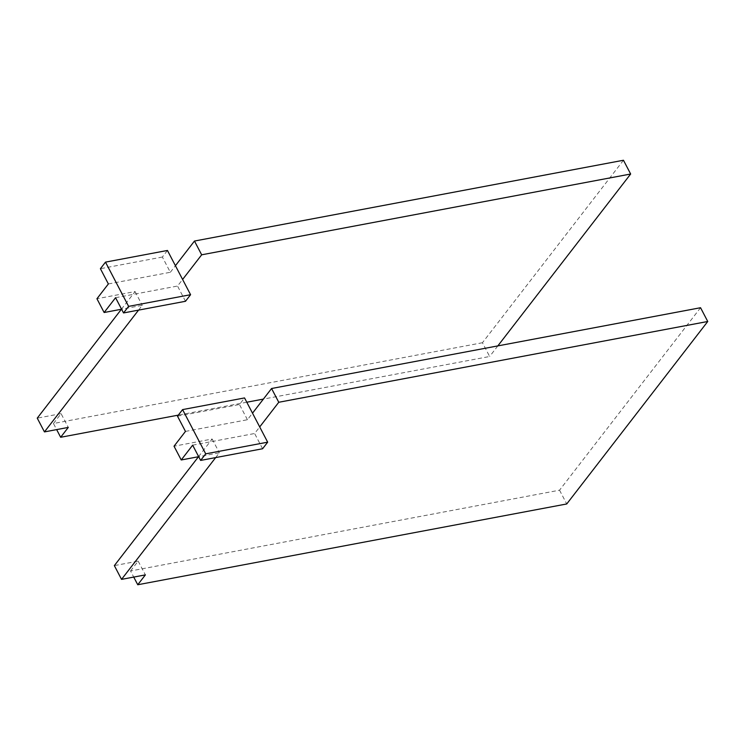 <?xml version="1.0" encoding="UTF-8"?>
<svg xmlns="http://www.w3.org/2000/svg" width="745" height="745" viewBox="0 0 745 745"><rect width="100%" height="100%" fill="white"/><g stroke="black" fill="none" stroke-linecap="round" stroke-linejoin="round"><path stroke-width="0.56" stroke-dasharray="3.73 2.79" d="M262.594 448.751L254.622 433.506L259.707 426.932M192.657 445.175L254.622 433.506M700.551 307.722L559.542 490.191L130.552 570.987L133.737 577.077M559.542 490.191L566.74 503.955M130.552 570.987L138.179 561.125L114.348 565.613M198.487 456.722L212.167 439.029L174.032 446.208M185.468 431.411L247.433 419.742L252.508 413.168M138.179 561.125L145.377 574.889M215.659 457.588L219.356 452.792L198.673 456.685M212.167 439.029L219.356 452.792M177.496 416.176L239.462 404.507L244.546 397.932M247.433 419.742L239.462 404.507M108.37 283.947L170.335 272.279L162.373 257.034L167.448 250.46M162.373 257.034L100.407 268.703M170.335 272.279L175.42 265.704M623.463 160.25L482.443 342.728L489.642 356.492L263.385 399.096M246.791 402.226L178.316 415.123M482.443 342.728L53.463 423.514L56.648 429.604M497.828 345.904L489.642 356.492M115.568 297.711L177.534 286.043L182.609 279.468M138.561 310.116L142.267 305.32L121.584 309.222M53.463 423.514L61.081 413.652L68.279 427.416M61.081 413.652L37.25 418.141M121.398 309.25L135.069 291.556L96.934 298.745M135.069 291.556L142.267 305.32M185.496 301.278L177.534 286.043"/><path stroke-width="1.12" d="M267.669 442.176L205.713 453.845L200.629 460.419L262.594 448.751L267.669 442.176L259.707 426.932L278.76 402.272L707.75 321.486L566.74 503.955L137.75 584.75L145.377 574.889L121.537 579.377L215.659 457.588M198.673 456.685L181.231 459.972L192.657 445.175L200.629 460.419M133.737 577.077L137.75 584.75M259.707 426.932L252.508 413.168L271.571 388.508L700.551 307.722L707.75 321.486M121.537 579.377L114.348 565.613L198.487 456.722M181.231 459.972L174.032 446.208L185.468 431.411L177.496 416.176L182.581 409.601L244.546 397.932L252.508 413.168M271.571 388.508L278.76 402.272M182.581 409.601L205.713 453.845M121.584 309.222L104.132 312.509L96.934 298.745L108.37 283.947L100.407 268.703L105.483 262.128L128.615 306.372L190.58 294.703L182.609 279.468L201.672 254.809L630.652 174.013L497.828 345.904M630.652 174.013L623.463 160.25L194.473 241.045L175.42 265.704L167.448 250.46L105.483 262.128M263.385 399.096L246.791 402.226M178.316 415.123L60.652 437.278L68.279 427.416L44.449 431.904L138.561 310.116M56.648 429.604L60.652 437.278M104.132 312.509L115.568 297.711L123.53 312.947L128.615 306.372M44.449 431.904L37.25 418.141L121.398 309.25M194.473 241.045L201.672 254.809M175.42 265.704L182.609 279.468M123.53 312.947L185.496 301.278L190.58 294.703"/></g></svg>
